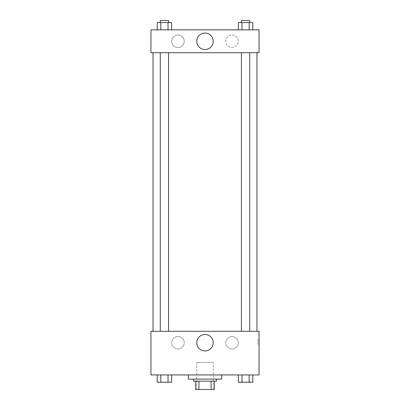 <?xml version="1.0" encoding="UTF-8"?>
<svg xmlns="http://www.w3.org/2000/svg" width="410" height="410" viewBox="0 0 410 410"><rect width="100%" height="100%" fill="white"/><g stroke="black" fill="none" stroke-linecap="round" stroke-linejoin="round"><path stroke-width="0.31" stroke-dasharray="2.05 1.54" d="M213.318 362.476L196.682 362.476L213.318 362.476L213.318 389.5L196.682 389.5L213.318 389.5M198.901 389.5L195.647 389.5L195.647 381.182L198.901 381.182L198.901 389.5L214.353 389.5M211.099 381.182L198.901 381.182L211.099 381.182L211.099 389.5M198.901 381.182L195.647 381.182M193.566 381.182L216.434 381.182M205 379.106L193.566 379.106L205 379.106M221.631 379.106L188.369 379.106M221.631 374.95L188.369 374.95L221.631 374.95M150.952 374.95L259.048 374.95L259.048 331.29L150.952 331.29L150.952 374.95M238.379 374.95L238.379 382.222L241.977 382.222L238.379 382.222L241.977 382.222L241.977 374.95L249.183 374.95L238.379 374.95L252.78 374.95L238.379 374.95L241.977 374.95L241.977 382.222L252.78 382.222L249.183 382.222L252.78 382.222L252.78 374.95L249.183 374.95L249.183 382.222L241.977 382.222L249.183 382.222L249.183 374.95L252.78 374.95L241.977 374.95L252.78 374.95M171.621 374.95L157.22 374.95L168.023 374.95L168.023 382.222L171.621 382.222L168.023 382.222L171.621 382.222L171.621 374.95L157.22 374.95L160.817 374.95L160.817 382.222L168.023 382.222L160.817 382.222L168.023 382.222L168.023 374.95L168.023 382.222M150.952 339.085L150.952 344.026L150.952 339.085M205 350.95A8.226 8.226 0 0 0 212.124 338.614A8.226 8.226 0 0 0 197.876 338.614A8.226 8.226 0 0 0 205 350.95M259.048 339.085L259.048 344.026L259.048 339.085M258.003 339.085L258.003 344.026L258.003 339.085M177.976 336.487A6.237 6.237 0 0 0 172.574 345.845A6.237 6.237 0 0 0 183.378 345.845A6.237 6.237 0 0 0 177.976 336.487A6.237 6.237 0 0 1 183.378 345.845A6.237 6.237 0 0 1 172.574 345.845A6.237 6.237 0 0 1 177.976 336.487M232.024 336.487A6.237 6.237 0 0 0 226.622 345.845A6.237 6.237 0 0 0 237.426 345.845A6.237 6.237 0 0 0 232.024 336.487A6.237 6.237 0 0 1 237.426 345.845A6.237 6.237 0 0 1 226.622 345.845A6.237 6.237 0 0 1 232.024 336.487M241.423 331.29L249.736 331.29L241.423 331.29L249.736 331.29L241.423 331.29L241.423 52.721L249.736 52.721L241.423 52.721M168.577 331.29L160.264 331.29L168.577 331.29L160.264 331.29L168.577 331.29L168.577 52.721L160.264 52.721L168.577 52.721M256.973 331.29L153.027 331.29L256.973 331.29M256.973 52.721L153.027 52.721L256.973 52.721M249.736 52.721L249.736 331.29M259.048 52.721L150.952 52.721L150.952 29.853L259.048 29.853L259.048 52.721M171.739 41.287A6.237 6.237 0 0 0 177.976 47.524A6.237 6.237 0 0 0 184.213 41.287A6.237 6.237 0 0 0 177.976 35.05A6.237 6.237 0 0 0 171.739 41.287M238.261 41.287A6.237 6.237 0 0 0 232.024 35.05A6.237 6.237 0 0 0 225.787 41.287A6.237 6.237 0 0 0 232.024 47.524A6.237 6.237 0 0 0 238.261 41.287M238.379 29.853L252.78 29.853L238.379 29.853L252.78 29.853L238.379 29.853L252.78 29.853L238.379 29.853L238.379 22.581L252.78 22.581L249.183 22.581L249.183 29.853L249.183 22.581L241.977 22.581L241.977 29.853L241.977 22.581L238.379 22.581L252.78 22.581L252.78 29.853M157.22 29.853L171.621 29.853L157.22 29.853L171.621 29.853L157.22 29.853L157.22 22.581L171.621 22.581L168.023 22.581L168.023 29.853L168.023 22.581L160.817 22.581L160.817 29.853L160.817 22.581L157.22 22.581L171.621 22.581L171.621 29.853M177.976 35.05A6.237 6.237 0 0 1 183.378 44.408A6.237 6.237 0 0 1 172.574 44.408A6.237 6.237 0 0 1 177.976 35.05M232.024 35.05A6.237 6.237 0 0 1 237.426 44.408A6.237 6.237 0 0 1 226.622 44.408A6.237 6.237 0 0 1 232.024 35.05M150.952 49.866L150.952 39.99L150.952 49.866M259.048 39.99L259.048 49.866L259.048 39.99M213.226 41.287A8.226 8.226 0 0 0 200.89 34.168A8.226 8.226 0 0 0 200.89 48.411A8.226 8.226 0 0 0 213.226 41.287M249.736 22.581L241.423 22.581L249.736 22.581L241.423 22.581L249.736 22.581L249.736 20.5L241.423 20.5L249.736 20.5L241.423 20.5L241.423 22.581M168.577 22.581L160.264 22.581L168.577 22.581L160.264 22.581L168.577 22.581L168.577 20.5L160.264 20.5L168.577 20.5L160.264 20.5L160.264 22.581M249.183 22.581L249.183 29.853M241.977 22.581L241.977 29.853M168.023 22.581L168.023 29.853M160.817 22.581L160.817 29.853M249.736 382.222L241.423 382.222M157.22 374.95L160.817 374.95L157.22 374.95L157.22 382.222L160.817 382.222L157.22 382.222L160.817 382.222L160.817 374.95L168.023 374.95L157.22 374.95L168.023 374.95M168.577 382.222L160.264 382.222M249.183 374.95L249.183 382.222M241.977 374.95L241.977 382.222M160.817 374.95L160.817 382.222M196.682 389.5L196.682 362.476M259.048 334.15L258.003 334.15M259.048 344.026L258.003 344.026M160.264 52.721L160.264 331.29"/><path stroke-width="0.61" d="M211.099 381.182L211.099 389.5L195.647 389.5L195.647 381.182M211.099 389.5L214.353 389.5L214.353 381.182L214.353 389.5M216.434 379.106L216.434 381.182L193.566 381.182L193.566 379.106M198.901 381.182L198.901 389.5M188.369 374.95L188.369 379.106L221.631 379.106L221.631 374.95M259.048 374.95L150.952 374.95L150.952 331.29L259.048 331.29L259.048 374.95M205 350.95A8.226 8.226 0 0 1 197.876 338.614A8.226 8.226 0 0 1 212.124 338.614A8.226 8.226 0 0 1 205 350.95M256.973 52.721L256.973 331.29M241.423 331.29L241.423 52.721M168.577 52.721L168.577 331.29M259.048 52.721L150.952 52.721L150.952 29.853L259.048 29.853L259.048 52.721M213.226 41.287A8.226 8.226 0 0 1 200.89 48.411A8.226 8.226 0 0 1 200.89 34.168A8.226 8.226 0 0 1 213.226 41.287M252.78 29.853L252.78 22.581L238.379 22.581L238.379 29.853M249.183 22.581L249.183 29.853M241.977 22.581L241.977 29.853M241.423 22.581L241.423 20.5L249.736 20.5L249.736 22.581M171.621 29.853L171.621 22.581L157.22 22.581L157.22 29.853M168.023 22.581L168.023 29.853M160.817 22.581L160.817 29.853M160.264 22.581L160.264 20.5L168.577 20.5L168.577 22.581M252.78 374.95L252.78 382.222L238.379 382.222L238.379 374.95M249.183 374.95L249.183 382.222M241.977 374.95L241.977 382.222M249.736 382.222L241.423 382.222M171.621 374.95L171.621 382.222L157.22 382.222L157.22 374.95M168.023 374.95L168.023 382.222M160.817 374.95L160.817 382.222M168.577 382.222L160.264 382.222M153.027 52.721L153.027 331.29M249.736 331.29L249.736 52.721M160.264 52.721L160.264 331.29"/></g></svg>
